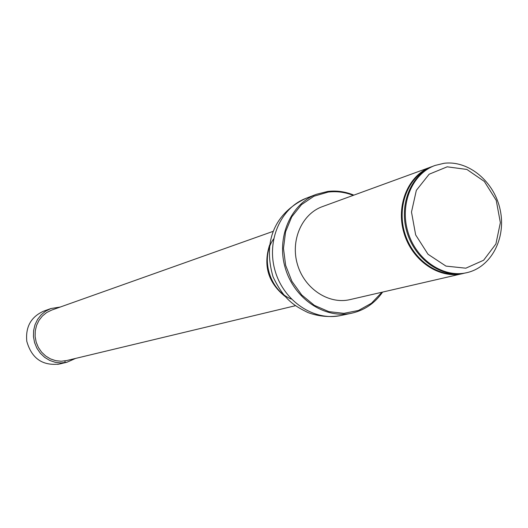 <?xml version="1.0" encoding="UTF-8"?>
<svg xmlns="http://www.w3.org/2000/svg" width="528" height="528" viewBox="0 0 528 528"><rect width="100%" height="100%" fill="white"/><g stroke="black" fill="none" stroke-linecap="round" stroke-linejoin="round"><path stroke-width="0.79" d="M269.623 244.952C263.056 265.511 268.138 282.619 284.849 296.274M273.299 231.29L51.612 310.114L46.721 312.51L42.451 315.955L39.019 320.298L36.584 325.334L35.264 330.832L35.125 336.521L36.175 342.151L38.359 347.431L41.587 352.13L45.692 356.017L50.477 358.908L55.724 360.677L61.182 361.238L66.587 360.571L295.39 305.719M291.456 299.119C269.683 290.638 259.987 257.948 273.61 238.966M464.356 273.207L350.018 299.607C328.779 304.715 304.524 288.783 297.495 264.601C290.202 240.504 301.838 213.919 322.417 206.613L432.656 166.373M353.192 195.367C344.962 192.139 336.613 191.044 328.145 192.086L313.903 196.244L301.435 204.699L291.733 216.85L285.575 231.799L283.477 248.391L285.635 265.333L291.885 281.279L301.726 294.974L314.365 305.356L328.799 311.626L343.893 313.355L358.486 310.464L371.481 303.23L381.942 292.248M382.615 292.09C374.827 303.237 364.531 310.273 351.734 313.19C324.793 319.176 294.254 298.868 285.325 268.211C276.091 237.653 290.605 203.966 316.45 194.291L327.65 191.459C336.534 190.377 345.259 191.598 353.846 195.129M443.995 163.297C468.719 160.109 494.419 181.757 500.214 209.986C506.326 238.161 491.251 267.168 466.93 272.646C443.335 278.335 416.038 259.769 407.9 231.838C399.485 203.993 412.236 173.54 435.112 165.436L443.995 163.297M434.643 165.614L434.168 165.785C411.787 173.732 398.99 203.075 406.527 230.518C413.8 258.02 439.738 277.358 463.221 273.405L466.435 272.758M447.19 166.822L466.871 169.442L484.328 181.434L496.241 200.383L500.366 222.644L495.904 243.969L483.628 260.231L465.835 268.191L445.969 266.105L428.01 254.252L415.661 234.92L411.49 212.058L416.335 190.357L429.132 174.227L447.19 166.822M462.779 273.603C439.27 279.272 412.071 260.799 403.979 233C395.597 205.286 408.316 174.973 431.119 166.901M60.298 307.025L50.939 308.537L43.738 311.124C31.06 316.774 25.41 326.832 26.789 341.293C31.64 358.446 42.524 366.029 59.433 364.023L66.884 362.267L75.55 358.426M50.939 308.537L45.745 311.091L41.224 314.767L37.587 319.387L35.006 324.746L33.607 330.587L33.462 336.646L34.577 342.619L36.901 348.242L40.326 353.232L44.682 357.37L49.771 360.452L55.341 362.34L61.136 362.954L66.884 362.267M64.911 360.914L65.129 362.624L57.77 364.36M351.734 313.19L340.837 315.506C314.186 321.427 284.018 301.422 275.22 271.214C266.119 241.091 280.487 207.867 306.055 198.297L316.45 194.291M460.066 273.623C437.765 277.213 413.153 259.763 405.062 234.056C396.772 208.408 406.659 179.639 426.842 169.33M340.837 315.506C329.769 317.48 318.839 316.516 308.062 312.609C293.713 305.567 283.853 299.501 273.016 276.738C261.188 235.415 280.289 210.23 306.055 198.297M435.112 165.436L434.168 165.785M466.93 272.646L465.947 272.877"/></g></svg>
